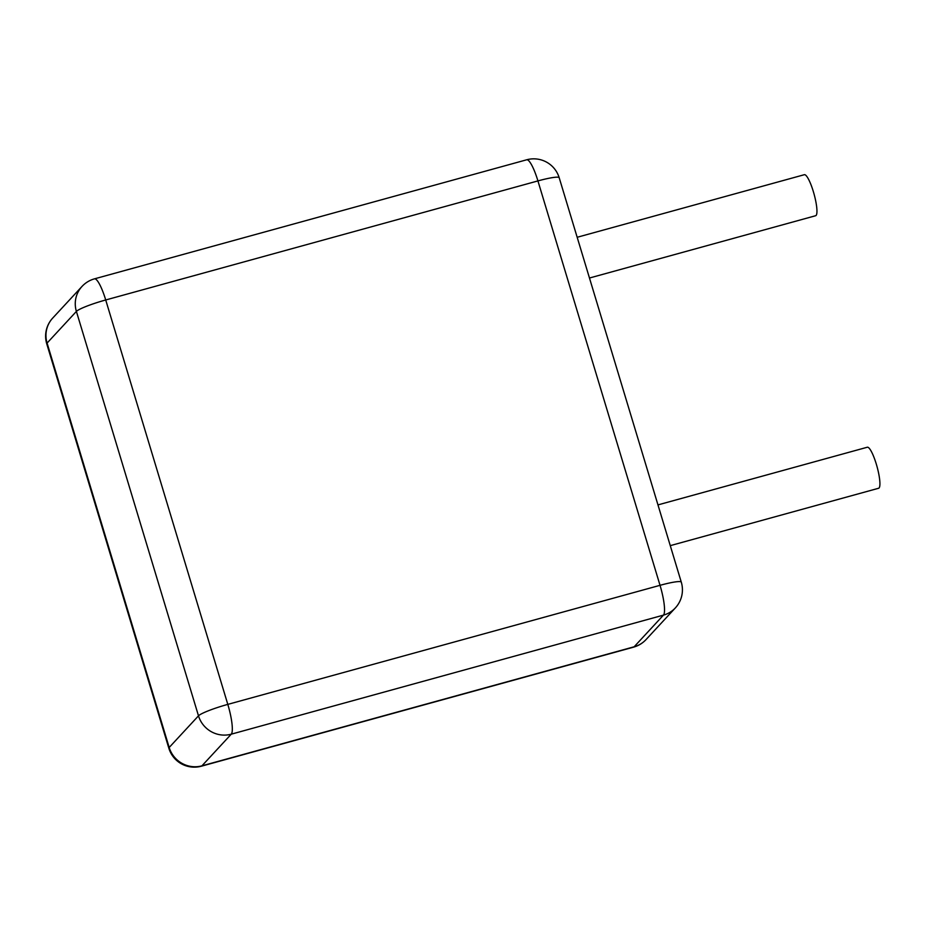 <?xml version="1.0" encoding="UTF-8"?>
<svg xmlns="http://www.w3.org/2000/svg" width="926" height="926" viewBox="0 0 926 926"><rect width="100%" height="100%" fill="white"/><g stroke="black" fill="none" stroke-linecap="round" stroke-linejoin="round"><path stroke-width="1.39" d="M227.808 704.385A26.599 3.183 163.2 0 0 198.488 715.833A26.599 25.87 42.8 0 0 231.257 734.179A26.599 5.278 -105.4 0 0 227.808 704.385L660.03 585.325A26.599 5.278 74.6 0 1 663.467 615.119A26.599 25.87 42.8 0 0 675.355 607.919A26.599 26.599 0 0 0 681.293 582.165A26.599 3.183 163.2 0 0 660.03 585.325L537.925 180.917A26.599 3.183 -16.8 0 1 559.2 177.746A26.599 26.599 0 0 0 526.674 159.793A26.599 5.278 74.6 0 1 537.925 180.917L105.714 299.978A26.599 5.278 -105.4 0 0 94.464 278.853A26.599 26.599 0 0 0 82.009 286.435A26.599 25.87 42.8 0 0 76.395 311.414A26.599 3.183 -16.8 0 1 105.714 299.978L227.808 704.385M633.592 647.147A26.599 26.599 0 0 0 646.047 639.565A26.599 25.87 -137.2 0 1 634.16 646.776A26.599 5.278 74.6 0 1 633.592 647.147L201.37 766.207A26.599 5.278 -105.4 0 0 201.937 765.837A26.599 25.87 -137.2 0 1 169.18 747.49L198.488 715.833L76.395 311.414L47.087 343.071A26.599 25.87 -137.2 0 1 52.701 318.081A26.599 26.599 0 0 0 46.751 343.835A26.599 3.183 -16.8 0 1 47.087 343.071L169.18 747.49A26.599 3.183 163.2 0 0 168.856 748.254L46.751 343.835M657.969 504.901L867.303 447.235A21.275 4.225 74.6 0 1 876.679 465.373A21.275 4.225 74.6 0 1 879.063 487.967A21.275 4.225 74.6 0 1 878.612 488.257L670.274 545.645M577.176 237.276L804.347 174.701A21.275 4.225 74.6 0 1 813.711 192.839A21.275 4.225 74.6 0 1 816.095 215.434A21.275 4.225 74.6 0 1 815.644 215.723L589.468 278.02M201.937 765.837L231.257 734.179L663.467 615.119L634.16 646.776L201.937 765.837M681.293 582.165L559.2 177.746M526.674 159.793L94.464 278.853M52.701 318.081L82.009 286.435M646.047 639.565L675.355 607.919M168.856 748.254A26.599 26.599 0 0 0 201.37 766.207"/></g></svg>

